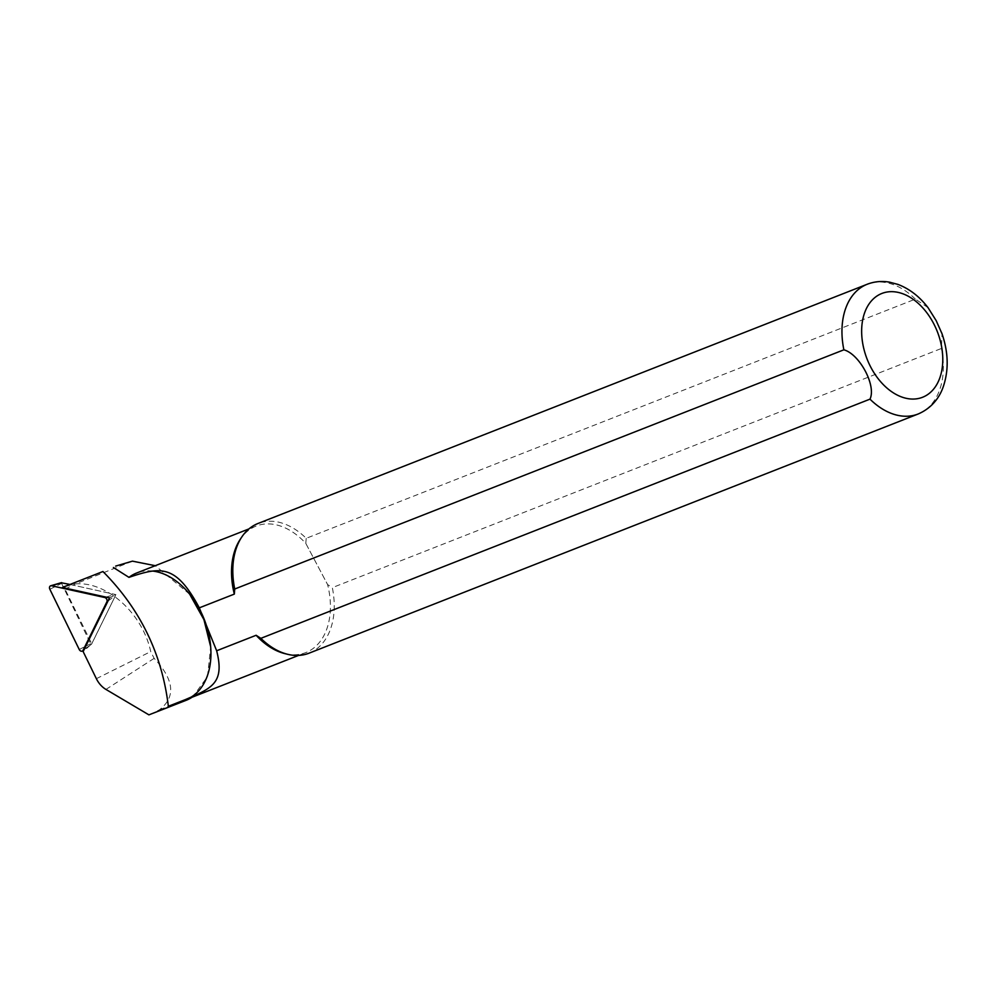 <?xml version="1.0" encoding="UTF-8"?>
<svg xmlns="http://www.w3.org/2000/svg" width="997" height="997" viewBox="0 0 997 997"><rect width="100%" height="100%" fill="white"/><g stroke="black" fill="none" stroke-linecap="round" stroke-linejoin="round"><path stroke-width="0.75" stroke-dasharray="4.99 3.74" d="M63.334 586.635L70.451 584.566L65.603 586.473A2.144 1.583 -116.6 0 0 65.042 589.115L91.749 643.838L83.137 651.577M132.464 561.149L75.523 583.893C106.916 581.288 142.484 613.305 150.721 651.589L154.136 658.356C174.226 679.804 176.008 696.94 159.495 709.777L151.519 713.914M928.02 307.624L915.346 299.112L306.204 538.318A69.69 47.133 68.6 0 0 258.061 523.462M306.204 538.318L305.805 543.402A67.946 45.949 68.6 0 0 256.129 526.092A67.946 45.949 68.6 0 0 240.215 539.365M309.008 653.197A69.69 47.133 68.6 0 0 332.325 587.644L941.455 348.452L942.028 333.758M285.105 653.683A67.946 45.949 68.6 0 0 305.805 652.586A67.946 45.949 68.6 0 0 327.602 584.578L332.325 587.644M186.327 699.495A67.946 45.949 68.6 0 0 190.327 697.588M152.765 571.069A67.946 45.949 68.6 0 0 136.664 573.001M305.805 543.402L327.602 584.578L305.805 543.402M191.997 697.277A68.643 46.423 68.6 0 0 192.895 696.654L207.501 676.664L210.679 646.779M189.704 594.237L155.27 565.698M109.533 597.888L115.951 594.611L91.749 643.838M70.451 584.566L115.951 594.611M61.291 582.771L90.627 643.788L91.525 644.187L115.49 595.558L114.917 594.386L69.254 584.304M65.042 589.115L75.523 583.893M96.36 678.683L150.721 651.589M65.603 586.473L74.576 583.856M105.944 689.426L154.136 658.356M915.346 299.112A69.69 47.133 68.6 0 0 867.191 284.257M918.137 414.004A69.69 47.133 68.6 0 0 941.455 348.452M159.495 709.777L168.356 706.287M187.785 698.66L192.895 696.654M106.043 597.116L114.917 594.386M107.963 601.054L115.49 595.558M84.147 649.521L91.662 644.012M79.224 649.471L90.627 643.788M49.85 589.264L61.253 583.581M298.614 655.403L305.805 652.586M248.951 528.909L256.129 526.092M190.901 595.745L188.62 592.791M210.604 645.931L210.741 647.427M91.525 644.187L83.972 649.87"/><path stroke-width="1.5" d="M83.137 651.577L96.36 678.683A20.65 15.179 -116.6 0 0 105.944 689.426L148.914 714.861L168.456 707.185C162.324 654.593 140.49 609.366 102.953 571.518L62.337 587.47L109.533 597.888L83.137 651.577M62.337 587.47L102.953 571.518M155.27 565.698L132.464 561.149L115.652 566.097M942.028 333.758L936.22 320.71L928.02 307.624C919.496 296.533 909.463 288.794 897.923 284.407L889.436 282.139C881.722 280.818 874.307 281.528 867.191 284.257L258.061 523.462A69.69 47.133 68.6 0 0 241.735 537.071A69.69 47.133 68.6 0 0 234.731 589.015L843.873 349.81C859.688 354.159 876.488 385.752 869.982 399.149L260.853 638.342L256.129 635.276L216.648 650.767C225.148 684.166 210.953 688.503 183.298 700.505L183.136 701.327A68.643 46.423 68.6 0 0 186.103 700.33L148.914 714.861M241.735 537.071L240.215 539.365A67.946 45.949 68.6 0 0 234.332 594.1L234.731 589.015M260.853 638.342A69.69 47.133 68.6 0 0 287.772 654.331A69.69 47.133 68.6 0 0 309.008 653.197L918.137 414.004C933.516 407.399 940.321 395.173 943.1 387.197C948.957 370.298 948.496 352.203 941.716 332.886M256.129 635.276A67.946 45.949 68.6 0 0 285.105 653.683L287.772 654.331M183.298 700.505A67.946 45.949 68.6 0 0 186.327 699.495L298.614 655.403M190.327 697.588A67.946 45.949 68.6 0 0 210.604 645.931A67.946 45.949 68.6 0 0 190.901 595.745A67.946 45.949 68.6 0 0 152.765 571.069M248.951 528.909L136.664 573.001A67.946 45.949 68.6 0 0 128.962 577.363C160.779 566.682 175.808 564.015 199.313 607.846L234.332 594.1M113.421 567.517L128.962 577.363M186.103 700.33A68.643 46.423 68.6 0 0 191.997 697.277M210.679 646.779L203.924 619.623L189.704 594.237M199.313 607.846L216.648 650.767M168.456 707.185L183.136 701.327M104.772 597.515L51.57 585.775A2.792 2.044 -116.6 0 0 50.71 585.787A2.792 2.044 -116.6 0 0 49.85 589.264L79.224 649.471A2.792 2.044 -116.6 0 0 82.552 650.941A2.792 2.044 -116.6 0 0 83.063 650.318L106.878 601.852A2.792 2.044 -116.6 0 0 104.772 597.515L106.043 597.116M69.254 584.304L61.291 582.771M867.191 284.257A69.69 47.133 68.6 0 0 843.873 349.81M933.466 323.215A55.757 37.699 68.6 0 0 864.175 314.105A55.757 37.699 68.6 0 0 909.027 398.812A55.757 37.699 68.6 0 0 933.466 323.215M869.982 399.149A69.69 47.133 68.6 0 0 918.137 414.004M168.356 706.287L187.785 698.66M51.57 585.775L61.714 582.647M106.878 601.852L107.963 601.054M83.063 650.318L84.147 649.521M83.972 649.87L82.552 650.941M61.478 582.647L50.71 585.787"/></g></svg>
